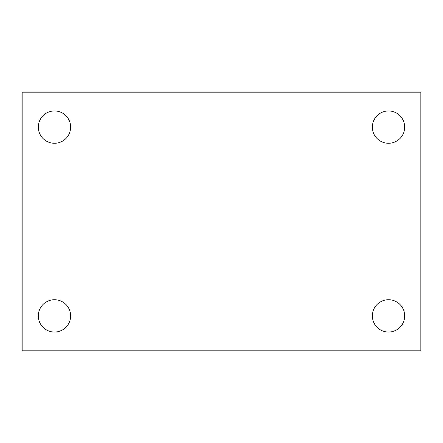 <?xml version="1.0" encoding="UTF-8"?>
<svg xmlns="http://www.w3.org/2000/svg" width="443" height="443" viewBox="0 0 443 443"><rect width="100%" height="100%" fill="white"/><g stroke="black" fill="none" stroke-linecap="round" stroke-linejoin="round"><path stroke-width="0.66" d="M22.15 350.806L22.15 92.194L420.85 92.194L420.85 350.806L22.15 350.806M54.478 332.056A16.164 16.164 0 0 0 70.642 315.892A16.164 16.164 0 0 0 54.478 299.734A16.164 16.164 0 0 0 38.314 315.892A16.164 16.164 0 0 0 54.478 332.056M388.522 332.056A16.164 16.164 0 0 0 404.686 315.892A16.164 16.164 0 0 0 388.522 299.734A16.164 16.164 0 0 0 372.358 315.892A16.164 16.164 0 0 0 388.522 332.056M388.522 143.266A16.164 16.164 0 0 0 404.686 127.108A16.164 16.164 0 0 0 388.522 110.944A16.164 16.164 0 0 0 372.358 127.108A16.164 16.164 0 0 0 388.522 143.266M54.478 143.266A16.164 16.164 0 0 0 70.642 127.108A16.164 16.164 0 0 0 54.478 110.944A16.164 16.164 0 0 0 38.314 127.108A16.164 16.164 0 0 0 54.478 143.266"/></g></svg>
